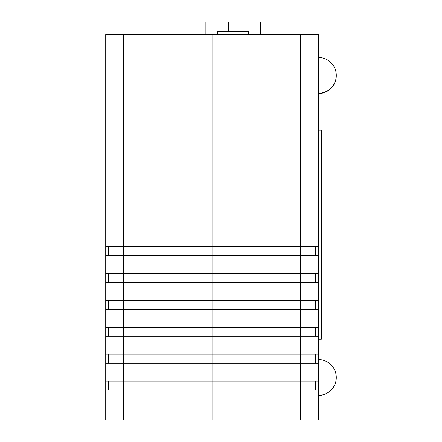 <?xml version="1.0" encoding="UTF-8"?>
<svg xmlns="http://www.w3.org/2000/svg" width="442" height="442" viewBox="0 0 442 442"><rect width="100%" height="100%" fill="white"/><g stroke="black" fill="none" stroke-linecap="round" stroke-linejoin="round"><path stroke-width="0.66" d="M318.362 246.686L105.721 246.686L105.721 34.642L212.038 34.642L212.038 419.9L212.038 34.642L318.362 34.642L318.362 381.076L300.438 381.076L300.438 363.158L318.362 363.158M318.362 390.037L318.362 419.9L300.438 419.9L300.438 390.037L318.362 390.037L318.362 381.076M318.362 354.197L300.438 354.197L300.438 336.279L123.638 336.279L123.638 354.197L300.438 354.197L300.438 363.158L123.638 363.158L123.638 381.076L300.438 381.076L300.438 390.037L105.721 390.037L105.721 419.9L300.438 419.9M318.362 327.318L300.438 327.318L300.438 309.4L123.638 309.4L123.638 327.318L300.438 327.318L300.438 336.279L318.362 336.279M318.362 300.438L300.438 300.438L300.438 282.521L123.638 282.521L123.638 300.438L300.438 300.438L300.438 309.4L318.362 309.4M318.362 273.565L300.438 273.565L300.438 255.642L123.638 255.642L123.638 273.565L300.438 273.565L300.438 282.521L318.362 282.521M300.438 34.642L300.438 255.642L318.362 255.642M315.373 246.686L315.373 255.642M315.373 273.565L315.373 282.521M315.373 300.438L315.373 309.4M315.373 327.318L315.373 336.279M315.373 354.197L315.373 363.158M315.373 381.076L315.373 390.037M105.721 246.686L105.721 390.037M123.638 34.642L123.638 255.642L105.721 255.642M105.721 282.521L123.638 282.521L123.638 273.565L105.721 273.565M105.721 309.4L123.638 309.4L123.638 300.438L105.721 300.438M105.721 336.279L123.638 336.279L123.638 327.318L105.721 327.318M105.721 363.158L123.638 363.158L123.638 354.197L105.721 354.197M123.638 419.9L123.638 381.076L105.721 381.076M108.71 390.037L108.71 381.076M108.71 363.158L108.71 354.197M108.71 336.279L108.71 327.318M108.71 309.4L108.71 300.438M108.71 282.521L108.71 273.565M108.71 255.642L108.71 246.686M248.476 34.642L248.476 31.658L217.414 31.658L217.414 34.642M205.171 34.642L205.171 22.1L228.437 22.1L228.437 31.658M252.056 34.642L252.056 22.1L228.437 22.1M252.056 22.1L260.719 22.1L260.719 34.642M318.362 339.263L321.345 339.263L321.345 130.213L318.362 130.213M217.116 34.642L217.116 22.1M318.362 395.408A17.918 17.918 0 0 0 336.279 377.49A17.918 17.918 0 0 0 318.362 359.573M318.362 93.582A17.918 17.918 0 0 0 336.279 75.516M318.362 395.441A17.918 17.918 0 0 0 336.279 377.507M318.362 93.29A17.918 17.918 0 0 0 336.279 75.367A17.918 17.918 0 0 0 318.362 57.449"/></g></svg>
